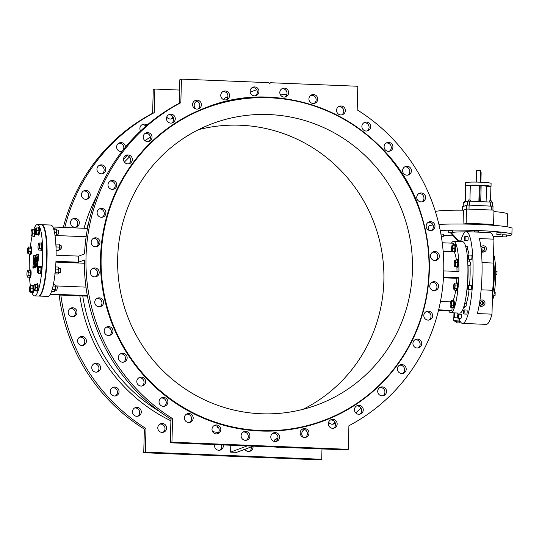 <?xml version="1.0" encoding="UTF-8"?>
<svg xmlns="http://www.w3.org/2000/svg" width="539" height="539" viewBox="0 0 539 539"><rect width="100%" height="100%" fill="white"/><g stroke="black" fill="none" stroke-linecap="round" stroke-linejoin="round"><path stroke-width="0.81" d="M30.474 247.084A3.773 0.694 92.3 0 1 30.77 246.768L31.174 246.781A3.773 0.694 92.3 0 1 31.713 250.581A3.773 0.694 92.3 0 1 30.864 254.327L30.467 254.307A3.773 0.694 92.3 0 1 30.197 253.984M32.475 285.616A3.773 0.694 92.3 0 1 32.805 285.212L33.209 285.232A3.773 0.694 92.3 0 1 33.748 289.032A3.773 0.694 92.3 0 1 32.906 292.771L32.502 292.758A3.773 0.694 92.3 0 1 32.192 292.293M36.74 284.215A3.773 0.694 92.3 0 1 37.151 283.588L37.555 283.608A3.773 0.694 92.3 0 1 38.101 287.26A3.773 0.694 92.3 0 1 37.306 291.141A3.773 0.694 92.3 0 1 37.252 291.148L36.847 291.134A3.773 0.694 92.3 0 1 36.49 290.494M34.617 229.243A3.773 0.694 92.3 0 1 34.671 229.23A3.773 0.694 92.3 0 1 35.217 233.03A3.773 0.694 92.3 0 1 34.368 236.776L33.97 236.762A3.773 0.694 92.3 0 1 33.613 236.122M31.835 292.313A35.709 6.583 -87.7 0 0 34.516 295.871A35.709 6.583 -87.7 0 0 35.028 295.783A35.709 6.583 -87.7 0 0 42.588 259.077A35.709 6.583 -87.7 0 0 37.407 224.514A35.709 6.583 -87.7 0 0 33.694 229.816M31.767 229.836L31.767 229.836A3.059 0.566 92.3 0 1 32.172 231.521L32.36 229.951L31.767 229.836A3.059 0.566 92.3 0 0 31.552 229.985A3.059 0.566 92.3 0 0 31.215 231.197A3.059 0.566 92.3 0 0 31.06 234.249A3.059 0.566 -87.7 0 0 31.316 235.772A3.059 0.566 -87.7 0 0 31.464 235.941L32.05 236.062A35.709 6.583 -87.7 0 0 30.352 247.064M29.719 253.963A35.709 6.583 -87.7 0 0 29.247 270.167M29.51 277.248A35.709 6.583 -87.7 0 0 30.359 285.731M33.735 258.397L34.55 257.891L35.055 267.189L35.48 267.108L36.49 257.238L37.952 256.618L38.04 254.192L36.261 254.731L35.379 263.153L34.934 255.23L33.303 255.836L33.216 258.262L34.57 258.087M35.702 260.108L35.453 255.318L34.927 255.23L35.433 255.25M36.921 257.932L37.016 257.177L38.451 256.638L38.518 254.091L38.02 254.071L38.518 254.091M35.574 267.277L36.005 267.027L35.507 267.021M37.467 266.569L36.969 266.549L37.932 266.394L37.663 262.756A5.1 0.943 -87.7 0 0 38.202 260.243L38.431 257.575L37.447 257.864A2.803 0.519 92.3 0 1 36.827 260.97L37.09 258.04L36.585 258.134L35.722 267.021L36.207 266.758L36.605 263.032L36.948 266.502L37.434 266.374L37.157 262.736A5.1 0.943 -87.7 0 0 37.703 260.222L37.932 257.554L38.431 257.575M36.221 267.041L35.722 267.021L36.686 266.866L36.847 265.424M34.867 267.546L34.368 267.526L34.86 267.169L34.408 258.875L33.209 259.32L33.445 261.92L32.852 268.092L33.317 267.917L33.533 266.071L34.247 265.808L34.368 267.526L35.358 267.27M33.351 268.112L32.852 268.092L33.822 267.937L34.274 266.003M29.908 270.194A3.773 0.694 92.3 0 1 30.164 269.958L30.561 269.978A3.773 0.694 92.3 0 1 31.107 273.778A3.773 0.694 92.3 0 1 30.258 277.524L29.861 277.504A3.773 0.694 92.3 0 1 29.625 277.248M41.004 243.082A3.773 0.694 92.3 0 1 41.26 242.846L41.665 242.86A3.773 0.694 92.3 0 1 42.217 246.37A3.773 0.694 92.3 0 1 41.362 250.406L40.957 250.386A3.773 0.694 92.3 0 1 40.721 250.13M40.358 266.36A3.773 0.694 92.3 0 1 40.654 266.037L41.058 266.057A3.773 0.694 92.3 0 1 41.597 268.274A3.773 0.694 92.3 0 1 41.335 272.303A3.773 0.694 92.3 0 1 40.748 273.603L40.351 273.583A3.773 0.694 92.3 0 1 40.081 273.26M38.282 227.997A3.773 0.694 92.3 0 1 38.619 227.593L39.017 227.606A3.773 0.694 92.3 0 1 39.435 228.536A3.773 0.694 92.3 0 1 39.468 232.713A3.773 0.694 92.3 0 1 38.714 235.152L38.316 235.139A3.773 0.694 92.3 0 1 37.999 234.667M38.727 296.026A35.709 6.583 -87.7 0 0 38.923 296.052A35.709 6.583 -87.7 0 0 47.041 257.878A35.709 6.583 -87.7 0 0 41.813 224.689A35.709 6.583 -87.7 0 0 41.611 224.696M41.954 291.538A34.691 6.394 -87.7 0 0 46.01 271.366A34.691 6.394 -87.7 0 0 46.846 257.945A34.691 6.394 -87.7 0 0 44.467 229.432M38.923 296.052L47.944 296.416A35.709 6.583 -87.7 0 0 55.955 261.3L78.512 262.217L78.694 256.113L56.11 255.203A35.709 6.583 -87.7 0 0 50.834 225.053L41.813 224.689M448.717 310.774A35.709 6.583 -87.7 0 0 450.739 312.728L459.76 313.092A35.709 6.583 -87.7 0 0 467.872 274.917A35.709 6.583 -87.7 0 0 462.644 241.728L453.629 241.364A35.709 6.583 -87.7 0 0 451.453 243.143M457.18 267.243L457.584 267.256A3.773 0.694 -87.7 0 0 458.426 263.517A3.773 0.694 -87.7 0 0 457.887 259.717L457.483 259.697A3.773 0.694 92.3 0 1 457.901 260.62A3.773 0.694 92.3 0 1 457.934 264.804A3.773 0.694 92.3 0 1 457.18 267.243A3.773 0.694 92.3 0 1 456.87 266.778M454.539 251.989L454.936 252.003A3.773 0.694 -87.7 0 0 455.785 248.263A3.773 0.694 -87.7 0 0 455.246 244.463L454.842 244.443A3.773 0.694 92.3 0 1 455.388 248.243A3.773 0.694 92.3 0 1 454.539 251.989A3.773 0.694 92.3 0 1 454.182 251.349M453.515 251.322L453.508 251.619A25.508 4.703 92.3 0 1 456.358 260.067M456.897 266.866A25.508 4.703 92.3 0 1 456.991 271.434M443.738 270.895L458.911 271.508A35.709 6.583 -87.7 0 0 453.629 241.364M442.236 242.772L453.73 243.237L453.683 245.023M456.573 290.44L456.971 290.454A3.773 0.694 -87.7 0 0 457.82 286.708A3.773 0.694 -87.7 0 0 457.281 282.908L456.877 282.894A3.773 0.694 92.3 0 1 457.429 286.404A3.773 0.694 92.3 0 1 456.573 290.44A3.773 0.694 92.3 0 1 456.338 290.184M450.739 312.728A35.709 6.583 -87.7 0 0 458.75 277.612L456.836 278.326A25.508 4.703 92.3 0 1 456.513 283.123M455.704 290.157A25.508 4.703 92.3 0 1 452.989 300.742M452.046 307.628L451.972 310.356L450.638 310.855L438.51 310.363M453.07 307.985L453.474 308.005A3.773 0.694 -87.7 0 0 454.316 304.259A3.773 0.694 -87.7 0 0 453.777 300.459L453.373 300.445A3.773 0.694 92.3 0 1 453.919 302.662A3.773 0.694 92.3 0 1 453.649 306.691A3.773 0.694 92.3 0 1 453.07 307.985A3.773 0.694 92.3 0 1 452.807 307.661M255.264 95.827A4.487 4.4 69.5 0 0 252.185 87.581M225.888 99.877A4.487 4.4 69.5 0 0 222.802 91.63M197.719 109.053A4.487 4.4 69.5 0 0 194.633 100.806M171.611 123.081A4.487 4.4 69.5 0 0 168.525 114.834M148.353 141.528A4.487 4.4 69.5 0 0 145.274 133.281M128.666 163.843A4.487 4.4 69.5 0 0 125.587 155.596M113.136 189.337A4.487 4.4 69.5 0 0 110.057 181.091M102.242 217.244A4.487 4.4 69.5 0 0 99.156 209.004M96.306 246.714A4.487 4.4 69.5 0 0 93.227 238.474M435.687 260.458A4.487 4.4 69.5 0 0 432.601 252.212M431.308 230.571A4.487 4.4 69.5 0 0 428.222 222.324M421.889 201.842A4.487 4.4 69.5 0 0 418.81 193.595M407.727 175.141A4.487 4.4 69.5 0 0 404.648 166.895M389.246 151.284A4.487 4.4 69.5 0 0 386.167 143.037M367.012 130.99A4.487 4.4 69.5 0 0 363.926 122.744M341.692 114.881A4.487 4.4 69.5 0 0 338.607 106.634M314.062 103.448A4.487 4.4 69.5 0 0 310.976 95.201M284.956 97.027A4.487 4.4 69.5 0 0 281.877 88.78M78.694 256.113L84.529 253.936A182.121 178.463 -110.5 0 1 179.211 103.326L179.831 79.732L181.448 79.125L268.624 82.656L269.594 83.713L270.625 82.736L357.795 86.267L357.182 109.862A182.121 178.463 -110.5 0 1 443.725 271.474A182.121 178.463 -110.5 0 1 348.908 425.736L348.288 449.331L346.671 449.937L170.324 442.795L171.941 442.189L348.288 449.331M68.177 312.068A4.487 4.4 -110.5 0 1 71.013 308.045A4.487 4.4 -110.5 0 1 76.996 312.425A4.487 4.4 -110.5 0 1 74.16 316.454A4.487 4.4 -110.5 0 1 68.177 312.068M77.589 340.803A4.487 4.4 -110.5 0 1 80.426 336.774A4.487 4.4 -110.5 0 1 86.408 341.16A4.487 4.4 -110.5 0 1 83.572 345.182A4.487 4.4 -110.5 0 1 77.589 340.803M91.751 367.504A4.487 4.4 -110.5 0 1 94.588 363.475A4.487 4.4 -110.5 0 1 100.571 367.861A4.487 4.4 -110.5 0 1 97.734 371.883A4.487 4.4 -110.5 0 1 91.751 367.504M110.232 391.361A4.487 4.4 -110.5 0 1 113.069 387.332A4.487 4.4 -110.5 0 1 119.052 391.718A4.487 4.4 -110.5 0 1 116.215 395.741A4.487 4.4 -110.5 0 1 110.232 391.361M132.473 411.655A4.487 4.4 -110.5 0 1 135.309 407.625A4.487 4.4 -110.5 0 1 141.292 412.012A4.487 4.4 -110.5 0 1 138.449 416.034A4.487 4.4 -110.5 0 1 132.473 411.655M157.792 427.764A4.487 4.4 -110.5 0 1 160.629 423.735A4.487 4.4 -110.5 0 1 166.605 428.121A4.487 4.4 -110.5 0 1 163.768 432.143A4.487 4.4 -110.5 0 1 157.792 427.764M191.224 443.644A4.487 4.4 -110.5 0 1 188.219 443.523M223.254 444.938A4.487 4.4 -110.5 0 1 220.505 449.998A4.487 4.4 -110.5 0 1 214.67 444.594M252.966 446.258A4.487 4.4 -110.5 0 1 244.868 449.283M273.873 441.313A4.487 4.4 -110.5 0 1 277.935 438.47M279.397 447.215A4.487 4.4 -110.5 0 1 276.392 447.094M303.585 437.358A4.487 4.4 -110.5 0 1 304.703 429.529M335.305 423.041A4.487 4.4 -110.5 0 1 328.628 422.199M379.321 387.858A182.121 178.463 -110.5 0 1 378.149 389.353M360.962 408.057A182.121 178.463 -110.5 0 1 355.666 412.854M253.236 446.157L236.634 452.362L230.618 452.12L247.226 445.908M230.8 445.248L230.618 452.12M59.149 295.001A182.121 178.463 -110.5 0 0 144.358 429.138L145.981 428.532A182.121 178.463 -110.5 0 1 60.853 295.069M145.981 428.532L145.362 452.127L321.709 459.268L320.092 459.875L143.745 452.733L145.362 452.127M321.978 448.94L321.709 459.268M443.139 251.201L453.508 251.619M443.496 276.992L458.75 277.612M443.449 277.787L456.836 278.326M440.457 301.496L450.415 301.901M438.645 309.817L451.972 310.356M218.308 427.393L217.608 427.286L217.648 426.686L217.069 427.454L218.511 427.696M97.256 274.775L97.418 271.885M98.031 244.659L97.768 240.697M95.518 276.851A4.487 4.4 69.5 0 0 92.438 268.604M99.897 306.738A4.487 4.4 69.5 0 0 96.818 298.491M109.309 335.474A4.487 4.4 69.5 0 0 106.23 327.227M123.471 362.168A4.487 4.4 69.5 0 0 120.392 353.921M141.952 386.032A4.487 4.4 69.5 0 0 138.873 377.785M164.193 406.318A4.487 4.4 69.5 0 0 161.107 398.072M189.512 422.428A4.487 4.4 69.5 0 0 186.427 414.181M217.143 433.868A4.487 4.4 69.5 0 0 214.057 425.621M246.242 440.282A4.487 4.4 69.5 0 0 243.163 432.035M275.934 441.488A4.487 4.4 69.5 0 0 272.855 433.241M305.317 437.439A4.487 4.4 69.5 0 0 302.231 429.192M333.486 428.262A4.487 4.4 69.5 0 0 330.4 420.016M359.594 414.235A4.487 4.4 69.5 0 0 356.515 405.988M382.845 395.781A4.487 4.4 69.5 0 0 379.766 387.534M402.539 373.473A4.487 4.4 69.5 0 0 399.453 365.226M418.069 347.972A4.487 4.4 69.5 0 0 414.983 339.725M428.963 320.065A4.487 4.4 69.5 0 0 425.877 311.818M434.892 290.595A4.487 4.4 69.5 0 0 431.813 282.348M78.512 262.217L84.347 260.034A182.121 178.463 -110.5 0 0 170.937 419.201L170.324 442.795M223.826 99.702A4.487 4.4 -110.5 0 1 227.889 96.858M195.987 108.972A4.487 4.4 -110.5 0 1 197.106 101.143M173.43 117.859A4.487 4.4 -110.5 0 1 166.753 117.017M140.578 130.943A4.487 4.4 -110.5 0 1 147.053 125.129M122.003 151.419A4.487 4.4 -110.5 0 1 116.633 146.857A4.487 4.4 -110.5 0 1 119.476 142.835A4.487 4.4 -110.5 0 1 125.452 147.1M96.946 169.172A4.487 4.4 -110.5 0 1 99.782 165.143A4.487 4.4 -110.5 0 1 105.765 169.529A4.487 4.4 -110.5 0 1 102.929 173.558A4.487 4.4 -110.5 0 1 96.946 169.172M81.416 194.667A4.487 4.4 -110.5 0 1 84.252 190.644A4.487 4.4 -110.5 0 1 90.235 195.024A4.487 4.4 -110.5 0 1 87.399 199.053A4.487 4.4 -110.5 0 1 81.416 194.667M70.521 222.58A4.487 4.4 -110.5 0 1 73.358 218.551A4.487 4.4 -110.5 0 1 79.341 222.937A4.487 4.4 -110.5 0 1 76.498 226.959A4.487 4.4 -110.5 0 1 70.521 222.58M280.105 94.136L286.869 94.406M310.72 95.376L313.321 95.477M64.781 227.485A182.121 178.463 -110.5 0 1 154.248 112.658L154.868 89.063L179.561 90.06M222.546 91.805L225.154 91.906M87.439 296.147L50.114 294.638M87.331 295.594L50.417 294.099M85.997 287.139L55.315 285.899M84.333 263.248L55.915 262.095M86.132 236.742L55.032 235.489M87.507 228.408L52.856 227M63.332 227.424A182.121 178.463 -110.5 0 1 152.631 113.264L153.251 89.669L154.868 89.063M152.631 113.264L154.248 112.658M170.937 419.201L172.561 418.601A182.121 178.463 -110.5 0 1 86.018 256.988A182.121 178.463 -110.5 0 1 180.834 102.72L181.448 79.125M179.211 103.326L180.834 102.72M227.667 97.687A4.487 4.4 69.5 0 0 225.605 97.512M197.954 101.642A4.487 4.4 69.5 0 0 196.223 101.561M171.139 118.984A4.487 4.4 69.5 0 0 172.911 116.801M145.874 126.146A4.487 4.4 69.5 0 0 141.946 124.765M123.391 149.647A4.487 4.4 69.5 0 0 118.695 143.219M121.774 151.466A4.487 4.4 69.5 0 0 122.218 151.142M102.087 173.774A4.487 4.4 69.5 0 0 99.001 165.527M86.557 199.275A4.487 4.4 69.5 0 0 83.478 191.028M75.662 227.182A4.487 4.4 69.5 0 0 72.576 218.935M73.317 316.676A4.487 4.4 69.5 0 0 70.232 308.429M82.73 345.405A4.487 4.4 69.5 0 0 79.651 337.158M96.892 372.105A4.487 4.4 69.5 0 0 93.813 363.859M115.373 395.963A4.487 4.4 69.5 0 0 112.294 387.716M137.613 416.256A4.487 4.4 69.5 0 0 134.528 408.01M162.933 432.366A4.487 4.4 69.5 0 0 159.847 424.119M219.663 450.22A4.487 4.4 69.5 0 0 221.441 444.864M249.355 451.419A4.487 4.4 69.5 0 0 251.342 446.865M277.713 439.298A4.487 4.4 69.5 0 0 275.651 439.123M305.552 430.028A4.487 4.4 69.5 0 0 303.821 429.947M333.014 424.166A4.487 4.4 69.5 0 0 334.786 421.983M144.358 429.138L143.745 452.733M198.507 129.67A150.085 147.073 -110.5 0 1 374.241 223.348A150.085 147.073 -110.5 0 1 303.033 409.33M117.67 258.188A150.085 147.073 69.5 0 0 317.606 404.742A150.085 147.073 69.5 0 0 402.822 212.669A150.085 147.073 69.5 0 0 212.514 123.572A150.085 147.073 69.5 0 0 117.67 258.188M323.508 420.946A167.326 163.971 -110.5 0 1 323.454 420.966A167.326 163.971 -110.5 0 1 100.544 257.575A167.326 163.971 -110.5 0 1 206.289 107.49A167.326 163.971 -110.5 0 1 206.343 107.47M258.895 90.801A4.487 4.4 69.5 0 0 252.959 87.197A4.487 4.4 69.5 0 0 250.413 92.937A4.487 4.4 69.5 0 0 258.895 90.801M229.338 94.082A4.487 4.4 69.5 0 0 223.584 91.246A4.487 4.4 69.5 0 0 221.037 96.986A4.487 4.4 69.5 0 0 229.567 95.625A4.487 4.4 69.5 0 0 229.338 94.082M200.865 102.545A4.487 4.4 69.5 0 0 195.414 100.422A4.487 4.4 69.5 0 0 192.868 106.163A4.487 4.4 69.5 0 0 201.397 104.802A4.487 4.4 69.5 0 0 200.865 102.545M174.333 115.912A4.487 4.4 69.5 0 0 166.76 120.19A4.487 4.4 69.5 0 0 175.283 118.829A4.487 4.4 69.5 0 0 174.333 115.912M150.549 133.787A4.487 4.4 69.5 0 0 143.502 138.644A4.487 4.4 69.5 0 0 152.032 137.283A4.487 4.4 69.5 0 0 150.549 133.787M130.243 155.63A4.487 4.4 69.5 0 0 123.815 160.959A4.487 4.4 69.5 0 0 132.345 159.591A4.487 4.4 69.5 0 0 130.243 155.63M114.025 180.767A4.487 4.4 69.5 0 0 108.285 186.454A4.487 4.4 69.5 0 0 116.815 185.093A4.487 4.4 69.5 0 0 114.025 180.767M102.39 208.445A4.487 4.4 69.5 0 0 97.391 214.36A4.487 4.4 69.5 0 0 105.92 212.999A4.487 4.4 69.5 0 0 102.39 208.445M95.693 237.814A4.487 4.4 69.5 0 0 91.455 243.83A4.487 4.4 69.5 0 0 99.984 242.469A4.487 4.4 69.5 0 0 95.693 237.814M94.136 267.991A4.487 4.4 69.5 0 0 90.667 273.967A4.487 4.4 69.5 0 0 99.196 272.606A4.487 4.4 69.5 0 0 94.136 267.991M97.768 298.047A4.487 4.4 69.5 0 0 95.046 303.855A4.487 4.4 69.5 0 0 103.576 302.494A4.487 4.4 69.5 0 0 97.768 298.047M106.479 327.079A4.487 4.4 69.5 0 0 104.573 332.859A4.487 4.4 69.5 0 0 112.988 331.222A4.487 4.4 69.5 0 0 106.479 327.079M119.995 354.204A4.487 4.4 69.5 0 0 124.314 361.952A4.487 4.4 69.5 0 0 127.15 357.923A4.487 4.4 69.5 0 0 119.995 354.204M137.923 378.587A4.487 4.4 69.5 0 0 142.795 385.809A4.487 4.4 69.5 0 0 145.631 381.78A4.487 4.4 69.5 0 0 137.923 378.587M159.699 399.5A4.487 4.4 69.5 0 0 165.035 406.103A4.487 4.4 69.5 0 0 167.872 402.074A4.487 4.4 69.5 0 0 159.699 399.5M184.675 416.303A4.487 4.4 69.5 0 0 190.348 422.212A4.487 4.4 69.5 0 0 193.191 418.183A4.487 4.4 69.5 0 0 184.675 416.303M212.09 428.492A4.487 4.4 69.5 0 0 217.985 433.646A4.487 4.4 69.5 0 0 220.822 429.623A4.487 4.4 69.5 0 0 212.09 428.492M241.108 435.68A4.487 4.4 69.5 0 0 247.084 440.067A4.487 4.4 69.5 0 0 249.921 436.038A4.487 4.4 69.5 0 0 243.945 431.651A4.487 4.4 69.5 0 0 241.108 435.68M270.841 437.661A4.487 4.4 69.5 0 0 279.613 437.237A4.487 4.4 69.5 0 0 273.637 432.857A4.487 4.4 69.5 0 0 270.841 437.661M300.398 434.373A4.487 4.4 69.5 0 0 308.995 433.188A4.487 4.4 69.5 0 0 303.012 428.808A4.487 4.4 69.5 0 0 300.398 434.373M328.878 425.918A4.487 4.4 69.5 0 0 337.165 424.011A4.487 4.4 69.5 0 0 331.182 419.632A4.487 4.4 69.5 0 0 328.878 425.918M355.41 412.544A4.487 4.4 69.5 0 0 363.273 409.984A4.487 4.4 69.5 0 0 357.29 405.604A4.487 4.4 69.5 0 0 355.41 412.544M379.193 394.669A4.487 4.4 69.5 0 0 386.524 391.536A4.487 4.4 69.5 0 0 380.541 387.15A4.487 4.4 69.5 0 0 379.193 394.669M399.5 372.833A4.487 4.4 69.5 0 0 406.211 369.222A4.487 4.4 69.5 0 0 400.234 364.842A4.487 4.4 69.5 0 0 399.5 372.833M415.717 347.689A4.487 4.4 69.5 0 0 421.741 343.727A4.487 4.4 69.5 0 0 415.764 339.341A4.487 4.4 69.5 0 0 415.717 347.689M427.353 320.018A4.487 4.4 69.5 0 0 432.642 315.82A4.487 4.4 69.5 0 0 426.659 311.434A4.487 4.4 69.5 0 0 427.353 320.018M434.05 290.642A4.487 4.4 69.5 0 0 438.571 286.35A4.487 4.4 69.5 0 0 432.595 281.964A4.487 4.4 69.5 0 0 434.05 290.642M435.606 260.472A4.487 4.4 69.5 0 0 439.359 256.214A4.487 4.4 69.5 0 0 433.383 251.828A4.487 4.4 69.5 0 0 435.606 260.472M431.975 230.409A4.487 4.4 69.5 0 0 434.98 226.326A4.487 4.4 69.5 0 0 429.004 221.94A4.487 4.4 69.5 0 0 426.423 227.599A4.487 4.4 69.5 0 0 431.975 230.409M423.263 201.377A4.487 4.4 69.5 0 0 425.567 197.597A4.487 4.4 69.5 0 0 419.591 193.211A4.487 4.4 69.5 0 0 417.038 198.958A4.487 4.4 69.5 0 0 423.263 201.377M409.741 174.259A4.487 4.4 69.5 0 0 405.429 166.511A4.487 4.4 69.5 0 0 402.876 172.258A4.487 4.4 69.5 0 0 409.741 174.259M391.819 149.869A4.487 4.4 69.5 0 0 386.948 142.653A4.487 4.4 69.5 0 0 384.395 148.4A4.487 4.4 69.5 0 0 391.819 149.869M370.037 128.956A4.487 4.4 69.5 0 0 364.708 122.36A4.487 4.4 69.5 0 0 362.161 128.107A4.487 4.4 69.5 0 0 370.037 128.956M345.061 112.152A4.487 4.4 69.5 0 0 339.388 106.25A4.487 4.4 69.5 0 0 336.841 111.997A4.487 4.4 69.5 0 0 345.061 112.152M317.653 99.971A4.487 4.4 69.5 0 0 311.758 94.81A4.487 4.4 69.5 0 0 309.211 100.557A4.487 4.4 69.5 0 0 317.653 99.971M288.634 92.782A4.487 4.4 69.5 0 0 282.652 88.396A4.487 4.4 69.5 0 0 280.105 94.143A4.487 4.4 69.5 0 0 288.634 92.782M172.561 418.601L171.941 442.189M270.625 82.736L269.19 83.275M250.197 92.135L256.679 89.717M217.608 427.286L217.237 427.501M454.667 283.049L456.742 283.137L457.213 285.084L457.032 288.608L456.385 290.184L454.31 290.097L453.811 289.113L454.31 290.097L454.364 289.302A3.059 0.566 92.3 0 1 453.919 289.45A3.059 0.566 92.3 0 1 453.811 289.113A3.059 0.566 92.3 0 1 453.663 286.377A3.059 0.566 -87.7 0 1 454.074 283.824A3.059 0.566 92.3 0 1 454.155 283.662A3.059 0.566 92.3 0 1 454.633 284.013A3.059 0.566 92.3 0 1 454.775 286.755A3.059 0.566 92.3 0 1 454.364 289.302L454.956 288.527L455.132 285.003L454.667 283.049L454.074 283.824M457.213 285.084L455.132 285.003M457.032 288.608L454.956 288.527M456.856 283.608A3.059 0.566 92.3 0 1 457.301 285.993A3.059 0.566 92.3 0 1 456.87 289.403A3.059 0.566 92.3 0 1 456.6 289.726A3.059 0.566 92.3 0 1 456.58 289.719L456.6 289.726M450.409 306.462L450.981 307.587L451.561 305.249L451.567 301.786L451.008 301.213A3.059 0.566 92.3 0 1 451.298 303.504A3.059 0.566 92.3 0 1 451.002 306.408A3.059 0.566 92.3 0 1 450.422 307.014A3.059 0.566 92.3 0 1 450.415 307.001A3.059 0.566 92.3 0 1 450.139 304.724A3.059 0.566 92.3 0 1 450.436 301.82A3.059 0.566 -87.7 0 1 450.651 301.213L450.698 301.146M450.981 307.587L453.056 307.668L453.636 305.33L453.643 301.874L453.07 300.749L450.995 300.661L451.008 301.213A3.059 0.566 -87.7 0 0 450.651 301.213M453.636 305.33L451.561 305.249M453.643 301.874L451.567 301.786M453.286 301.173A3.059 0.566 92.3 0 1 453.346 301.16A3.059 0.566 92.3 0 1 453.791 304.077A3.059 0.566 92.3 0 1 453.158 307.257M452.747 246.754A3.059 0.566 92.3 0 1 452.592 249.806A3.059 0.566 92.3 0 1 452.032 251.167L452.619 251.289L453.097 248.344L452.928 245.184L452.336 245.063A3.059 0.566 92.3 0 1 452.747 246.754M452.032 251.167L452.032 251.167A3.059 0.566 -87.7 0 1 451.884 250.999A3.059 0.566 -87.7 0 1 451.628 249.476A3.059 0.566 92.3 0 1 451.783 246.424A3.059 0.566 92.3 0 1 452.12 245.218A3.059 0.566 92.3 0 1 452.336 245.063L452.336 245.063M452.288 244.962L455.004 245.265L452.928 245.184M455.004 245.265L454.694 251.369L452.619 251.289M455.172 248.432L453.097 248.344M455.01 245.38A3.059 0.566 92.3 0 1 455.246 246.855A3.059 0.566 92.3 0 1 454.734 251.154M454.431 245.07A3.773 0.694 92.3 0 1 454.788 244.457A3.773 0.694 92.3 0 1 454.842 244.443M454.586 266.354L454.761 266.731L455.421 266.023L455.327 264.339A3.059 0.566 92.3 0 1 454.822 266.367A3.059 0.566 92.3 0 1 454.525 266.253A3.059 0.566 92.3 0 1 454.323 265.397A3.059 0.566 -87.7 0 1 454.33 262.399A3.059 0.566 92.3 0 1 454.761 260.472A3.059 0.566 92.3 0 1 454.835 260.371A3.059 0.566 92.3 0 1 455.327 261.341A3.059 0.566 92.3 0 1 455.327 264.339L455.765 262.682L455.435 260.034L454.835 260.371M455.435 260.034L457.51 260.115L457.84 262.762L455.765 262.682M457.84 262.762L457.503 266.111L456.836 266.812L454.761 266.731M457.503 266.111L455.421 266.023M457.557 260.465A3.059 0.566 92.3 0 1 457.833 264.44A3.059 0.566 92.3 0 1 457.207 266.529A3.059 0.566 92.3 0 1 457.133 266.495M457.153 260.101A3.773 0.694 92.3 0 1 457.483 259.697M462.347 241.715A2.041 0.377 -87.7 0 0 462.085 240.98L459.08 240.859A2.041 0.377 -87.7 0 0 458.763 241.573M464.692 240.67L467.697 240.792A2.041 0.377 -87.7 0 0 467.724 240.785A2.041 0.377 -87.7 0 0 468.155 238.689A2.041 0.377 -87.7 0 0 467.859 236.715L464.854 236.594A2.041 0.377 -87.7 0 0 464.396 238.615A2.041 0.377 -87.7 0 0 464.692 240.67A2.041 0.377 -87.7 0 0 464.719 240.663A2.041 0.377 -87.7 0 0 465.15 238.568A2.041 0.377 -87.7 0 0 464.854 236.594M468.485 259.124L471.497 259.246A2.041 0.377 -87.7 0 0 471.955 257.224A2.041 0.377 -87.7 0 0 471.659 255.169L468.654 255.048A2.041 0.377 -87.7 0 0 468.25 256.362A2.041 0.377 -87.7 0 0 468.263 258.626A2.041 0.377 -87.7 0 0 468.485 259.124A2.041 0.377 -87.7 0 0 468.943 257.103A2.041 0.377 -87.7 0 0 468.654 255.048M468.088 289.49L471.093 289.611A2.041 0.377 -87.7 0 0 471.551 287.583A2.041 0.377 -87.7 0 0 471.261 285.535L468.256 285.414A2.041 0.377 -87.7 0 0 467.791 287.59A2.041 0.377 -87.7 0 0 468.088 289.49A2.041 0.377 -87.7 0 0 468.546 287.462A2.041 0.377 -87.7 0 0 468.256 285.414M463.722 313.974L466.727 314.096A2.041 0.377 -87.7 0 0 467.185 312.074A2.041 0.377 -87.7 0 0 466.895 310.019L463.89 309.898A2.041 0.377 -87.7 0 0 463.574 310.599A2.041 0.377 -87.7 0 0 463.432 312.775A2.041 0.377 -87.7 0 0 463.722 313.974A2.041 0.377 -87.7 0 0 464.18 311.953A2.041 0.377 -87.7 0 0 463.89 309.898M457.948 318.246A2.041 0.377 -87.7 0 0 458.406 316.218A2.041 0.377 -87.7 0 0 458.116 314.163A2.041 0.377 -87.7 0 0 458.089 314.17A2.041 0.377 -87.7 0 0 457.651 316.265A2.041 0.377 -87.7 0 0 457.948 318.246L460.96 318.367A2.041 0.377 -87.7 0 0 461.418 316.339A2.041 0.377 -87.7 0 0 461.121 314.284A2.041 0.377 -87.7 0 0 461.094 314.291M457.651 313.004A45.916 8.462 -87.7 0 0 457.928 314.405M458.925 318.286A45.916 8.462 -87.7 0 0 462.55 323.413A45.916 8.462 -87.7 0 0 472.865 277.881A45.916 8.462 -87.7 0 0 466.269 231.662A45.916 8.462 -87.7 0 0 460.737 240.926M465.736 246.619L467.394 246.687A2.041 0.377 92.3 0 1 467.636 249.442A30.406 5.606 -87.7 0 1 469.058 255.062M469.833 261.934A30.406 5.606 -87.7 0 0 469.597 259.171M467.737 261.846L470.042 261.941A2.041 0.377 92.3 0 1 470.345 263.558A2.041 0.377 92.3 0 1 470.042 265.835A30.406 5.606 -87.7 0 1 469.536 285.225A2.041 0.377 92.3 0 1 469.624 285.468M463.823 306.684L465.763 306.765A2.041 0.377 92.3 0 0 466.215 303.753A30.406 5.606 -87.7 0 0 469.092 289.531M463.432 307.897A30.406 5.606 -87.7 0 0 464.82 306.725M466.376 249.389L467.636 249.442M467.34 285.05L467.428 285.057A2.041 0.377 92.3 0 1 467.529 285.144A30.406 5.606 -87.7 0 0 468.041 265.754A2.041 0.377 92.3 0 1 467.886 265.936M465.972 296.787A30.406 5.606 -87.7 0 0 466.619 292.994L466.518 292.987M466.215 303.753L464.631 303.693M469.536 285.225L467.529 285.144M468.041 265.754L470.042 265.835M480.68 172.089L481.145 172.675L480.963 179.588L480.465 180.228M480.963 179.588L480.242 179.655L480.424 172.736L481.145 172.675M463.062 224.042L463.425 210.183A36.733 2.789 -178.5 0 0 435.364 211.456M507.192 226.818L507.529 214.071A36.733 2.789 -178.5 0 0 493.933 211.544M463.425 210.183L466.511 209.024L493.967 210.136L493.596 224.379L491.487 225.167A41.624 3.16 -178.5 0 0 464.032 224.056L466.141 223.267L466.511 209.024M466.141 223.267L493.596 224.379M463.318 202.718L467.32 201.168L469.705 201.108L492.37 202.179M465.413 201.882L465.635 185.679A12.754 0.97 -178.5 0 0 465.521 185.814A12.754 0.97 -178.5 0 0 465.629 185.948M486.495 186.447L490.881 186.622A12.754 0.97 -178.5 0 0 491.022 186.487A12.754 0.97 -178.5 0 0 481.152 185.281L480.727 201.552L479.73 201.512L480.155 185.241A12.754 0.97 -178.5 0 0 465.851 185.605L465.4 201.876M481.145 185.638A8.226 0.627 1.5 0 1 486.495 186.366L486.09 201.768M478.888 201.478L479.306 185.557A8.226 0.627 1.5 0 0 470.298 185.787L465.851 185.605M479.306 185.557L481.152 185.281M491.022 186.487L491.096 183.435A12.754 0.97 -178.5 0 0 480.734 182.209A12.754 0.97 -178.5 0 0 465.602 182.768L465.521 185.814M470.298 185.787L469.927 199.976M470.345 201.135L470.379 200.057L469.543 199.956L468.337 200.003L468.31 201.087M491.386 201.99L491.42 200.906L490.591 200.811L489.378 200.852L489.351 201.903M465.224 201.445L464.335 201.498L464.315 202.293M490.53 200.804L490.901 186.622M462.496 206.808L466.727 205.17L469.112 205.11L492.976 206.228M464.032 224.056A41.624 3.16 -178.5 0 0 438.908 224.46M432.985 224.992A41.624 3.16 -178.5 0 0 428.822 226.259L428.721 230.187M506.357 235.961A41.624 3.16 -178.5 0 0 511.888 234.539L512.05 228.435A41.624 3.16 -178.5 0 0 491.487 225.167M443.624 235.179A41.624 3.16 -178.5 0 0 453.353 235.9M493.178 236.682A41.624 3.16 -178.5 0 0 502.267 236.304M511.888 234.539A41.624 3.16 -178.5 0 0 491.325 231.265A41.624 3.16 -178.5 0 0 440.215 230.476M465.359 231.885A19.478 1.482 -178.5 0 0 452.767 232.343M506.33 236.911L506.384 234.883L502.308 234.775L502.254 236.81L506.33 236.911L502.254 236.81M500.933 234.795L500.987 232.76L496.904 232.659L496.857 234.694L500.933 234.795L496.857 234.694M478.76 231.11L474.718 230.975L474.691 232.006M452.753 232.848L452.457 230.719L448.731 230.705L448.677 232.74L452.753 232.848L448.677 232.74M441.286 236.365L443.59 236.271L443.644 234.236L440.882 234.02M493.326 263.045A29.658 5.464 92.3 0 1 492.612 290.278L491.986 314.156L477.359 313.563A45.916 8.462 92.3 0 0 479.326 238.575L493.953 239.161L493.326 263.045L482.007 262.587M492.612 290.278L481.138 289.814M479.312 304.353A3.059 2.998 69.5 0 0 484.965 302.554A3.059 2.998 69.5 0 0 480.929 300.156L480.168 300.445A3.059 2.998 69.5 0 0 479.905 300.553M479.124 305.451A3.059 2.998 69.5 0 0 482.311 306.179L483.072 305.889M481.34 251.006A3.059 2.998 69.5 0 0 486.387 248.358A3.059 2.998 69.5 0 0 482.351 245.966L481.59 246.249A3.059 2.998 69.5 0 0 480.849 246.653M481.421 251.881A3.059 2.998 69.5 0 0 483.732 251.982L484.494 251.7M491.986 314.156A45.916 8.462 92.3 0 1 486.198 324.37L462.55 323.413M466.269 231.662L489.911 232.619A45.916 8.462 92.3 0 1 493.953 239.161M457.658 317.047A14.283 1.085 -178.5 0 0 454.262 317.424L454.343 312.869M453.878 317.565L454.033 317.491A14.283 1.085 -178.5 0 0 453.878 317.565A14.283 1.085 -178.5 0 0 453.784 317.687L453.703 320.739A14.283 1.085 -178.5 0 0 456.715 321.487M453.966 312.856L453.845 317.565M493.549 254.677A25.764 4.75 92.3 0 1 495.671 276.81A25.764 4.75 92.3 0 1 492.336 300.991M493.367 261.523A24.484 4.514 92.3 0 1 492.545 292.967M493.414 259.616A25.764 4.75 92.3 0 1 492.491 294.88M494.324 292.482L495.186 292.515L495.065 295.574L493.785 295.52M495.705 271.353L497.039 271.407L496.911 274.466L495.712 274.418M494.027 256.025L494.775 256.059L494.721 259.077M459.545 320.018A14.283 1.085 -178.5 0 0 453.953 320.543A14.283 1.085 -178.5 0 0 453.703 320.739M459.767 321.783A14.283 1.085 -178.5 0 0 460.474 321.837M459.74 322.928L459.78 321.298L458.541 321.156L456.722 321.224L456.681 322.848L459.74 322.928L456.681 322.848M443.59 236.271L441.239 236.055M458.581 241.566L450.631 232.949M459.343 241.593A2.041 0.377 -87.7 0 0 459.08 240.859M482.351 245.966A3.059 2.998 69.5 0 0 480.909 247.118M484.898 249.773L484.945 248.014L483.47 247.071L481.94 247.893L481.893 249.651L483.375 250.595L484.898 249.773L484.137 250.062L484.184 248.297L482.809 247.421M483.267 250.527L484.137 250.062M484.945 248.014L484.184 248.297M480.929 300.156A3.059 2.998 69.5 0 0 479.865 300.85M482.048 301.261L480.519 302.083L480.478 303.848L481.954 304.784L483.483 303.969L483.53 302.204L482.048 301.261M481.853 304.717L482.722 304.252L482.769 302.487L481.394 301.618M483.483 303.969L482.722 304.252M483.53 302.204L482.769 302.487M480.673 172.19L480.714 170.748L476.638 170.641L476.335 182.088M58.677 272.593L60.186 272.653A2.041 0.377 -87.7 0 0 60.253 272.619L60.422 268.611A2.041 0.377 -87.7 0 0 60.348 268.57L58.839 268.51M60.253 272.619A2.041 0.377 -87.7 0 0 60.637 270.76A2.041 0.377 -87.7 0 0 60.462 268.678A2.041 0.377 -87.7 0 0 60.422 268.611M58.603 267.587A3.059 0.566 92.3 0 1 58.636 267.647A3.059 0.566 92.3 0 1 58.798 268.227A3.059 0.566 92.3 0 1 58.872 271.117A3.059 0.566 92.3 0 1 58.407 273.428A3.059 0.566 92.3 0 1 58.401 273.435A3.059 0.566 92.3 0 1 58.401 273.441L57.808 273.987L54.998 273.879M58.401 273.435L58.872 271.117L58.636 267.647M58.327 267.054L55.632 266.946M58.731 269.372L55.477 268.921M55.443 269.945L55.658 269.251M58.468 272.842L55.402 272.714L55.288 272.054M54.803 273.28L55.402 272.714M55.066 273.286A3.773 0.694 -87.7 0 0 55.16 272.862A3.773 0.694 -87.7 0 0 55.436 270.127A3.773 0.694 -87.7 0 0 55.443 269.379M55.173 290.137L56.683 290.204A2.041 0.377 -87.7 0 0 56.757 290.171L57.363 287.388L56.918 286.162A2.041 0.377 -87.7 0 0 56.844 286.121L55.335 286.061M56.757 290.171A2.041 0.377 -87.7 0 0 57.134 287.253A2.041 0.377 -87.7 0 0 56.918 286.162M53.374 284.498L54.661 284.552L55.133 285.198A3.059 0.566 92.3 0 1 55.133 285.198A3.059 0.566 92.3 0 1 55.194 285.333A3.059 0.566 92.3 0 1 55.409 287.873A3.059 0.566 92.3 0 1 55.052 290.622A3.059 0.566 92.3 0 1 54.904 290.986A3.059 0.566 92.3 0 1 54.877 291.02M55.194 285.333L55.409 287.873L54.473 291.599L51.528 291.478M55.052 290.622L54.473 291.599M55.187 286.101L53.051 286.014M55.093 289.618L52.162 289.504M56.642 234.142L58.151 234.202A2.041 0.377 -87.7 0 0 58.219 234.169L58.38 230.166A2.041 0.377 -87.7 0 0 58.313 230.126L56.804 230.065M58.219 234.169A2.041 0.377 -87.7 0 0 58.61 232.181A2.041 0.377 -87.7 0 0 58.38 230.166M56.602 229.203L56.588 229.169A3.059 0.566 92.3 0 1 56.602 229.203A3.059 0.566 92.3 0 1 56.878 231.09A3.059 0.566 92.3 0 1 56.649 234.094L56.076 235.085M56.292 235.085A3.059 0.566 -87.7 0 0 56.366 234.984A3.059 0.566 -87.7 0 0 56.649 234.094L56.649 232.747L54.554 232.666M53.523 228.637L56.528 229.082L56.649 232.747M56.528 229.082L53.732 229.297M56.366 234.984L56.117 235.408L55.012 235.368M59.283 249.395L60.792 249.456A2.041 0.377 -87.7 0 0 60.867 249.422L61.028 245.42A2.041 0.377 -87.7 0 0 60.954 245.38L59.445 245.319M60.867 249.422A2.041 0.377 -87.7 0 0 61.251 247.435A2.041 0.377 -87.7 0 0 61.028 245.42M59.115 244.187L59.243 244.457A3.059 0.566 92.3 0 1 59.479 245.629A3.059 0.566 92.3 0 1 59.398 248.681A3.059 0.566 92.3 0 1 59.014 250.237A3.059 0.566 92.3 0 1 58.96 250.312M55.921 244.45L56.016 244.032L59.088 244.154L59.479 245.629L58.866 250.392L56.096 250.413M56.09 250.143L58.866 250.392M56.016 244.032L55.416 244.14M59.337 247.084L56.265 246.956L56.049 246.363M56.022 247.563L56.265 246.956M56.022 247.468A3.773 0.694 -87.7 0 0 56.043 246.929A3.773 0.694 -87.7 0 0 55.867 244.154M34.516 295.871L38.525 296.032A35.709 6.583 -87.7 0 0 39.037 295.945A35.709 6.583 -87.7 0 0 46.597 259.239A35.709 6.583 -87.7 0 0 41.415 224.675L37.407 224.514M27.361 270.895A3.059 0.566 92.3 0 1 27.442 270.733A3.059 0.566 92.3 0 1 27.92 271.083A3.059 0.566 92.3 0 1 28.062 273.819L28.419 272.067L27.954 270.12L27.361 270.895A3.059 0.566 92.3 0 0 26.95 273.441A3.059 0.566 92.3 0 0 27.091 276.184L27.597 277.167L27.651 276.372A3.059 0.566 92.3 0 1 27.206 276.514A3.059 0.566 92.3 0 1 27.091 276.184L27.597 277.167L29.672 277.255L30.319 275.678L28.244 275.597L28.062 273.819A3.059 0.566 -87.7 0 1 27.651 276.372L28.244 275.597M27.954 270.12L30.029 270.201L30.494 272.155L30.319 275.678M30.494 272.155L28.419 272.067M30.144 270.672A3.059 0.566 92.3 0 1 30.575 273.778A3.059 0.566 92.3 0 1 29.888 276.79A3.059 0.566 92.3 0 1 29.861 276.79L29.888 276.79M30.164 269.958A3.773 0.694 92.3 0 1 30.71 273.758A3.773 0.694 92.3 0 1 29.861 277.504M31.72 229.735L34.435 230.038L34.125 236.143L32.05 236.062L32.529 233.117L32.172 231.521A3.059 0.566 92.3 0 1 32.023 234.58A3.059 0.566 92.3 0 1 31.464 235.941L31.464 235.941M34.435 230.038L32.36 229.951M34.604 233.198L32.529 233.117M34.442 230.146A3.059 0.566 92.3 0 1 34.678 231.629A3.059 0.566 92.3 0 1 34.159 235.927M33.863 229.843A3.773 0.694 92.3 0 1 34.22 229.223A3.773 0.694 92.3 0 1 34.274 229.216A3.773 0.694 92.3 0 1 34.819 233.016A3.773 0.694 92.3 0 1 33.97 236.762M39.051 243.001L41.126 243.082L41.597 245.036L41.415 248.56L40.769 250.136L38.693 250.049L38.195 249.065L38.693 250.049L38.747 249.254A3.059 0.566 92.3 0 1 38.303 249.402A3.059 0.566 92.3 0 1 38.195 249.065A3.059 0.566 92.3 0 1 38.047 246.323A3.059 0.566 -87.7 0 1 38.458 243.776A3.059 0.566 92.3 0 1 38.538 243.615A3.059 0.566 92.3 0 1 39.017 243.965A3.059 0.566 92.3 0 1 39.158 246.707A3.059 0.566 92.3 0 1 38.747 249.254L39.34 248.479L39.522 244.955L39.051 243.001L38.458 243.776M41.597 245.036L39.522 244.955M41.415 248.56L39.34 248.479M41.24 243.561A3.059 0.566 92.3 0 1 41.685 245.946A3.059 0.566 92.3 0 1 41.254 249.355A3.059 0.566 92.3 0 1 40.984 249.678A3.059 0.566 92.3 0 1 40.964 249.672L40.984 249.678M41.26 242.846A3.773 0.694 92.3 0 1 41.813 246.35A3.773 0.694 92.3 0 1 40.957 250.386M33.937 288.621A3.059 0.566 92.3 0 1 34.092 285.569A3.059 0.566 92.3 0 1 34.429 284.363A3.059 0.566 92.3 0 1 34.651 284.208L34.651 284.208A3.059 0.566 -87.7 0 1 35.055 285.899A3.059 0.566 92.3 0 1 34.9 288.951A3.059 0.566 92.3 0 1 34.341 290.312A3.059 0.566 92.3 0 1 34.193 290.144A3.059 0.566 92.3 0 1 33.937 288.621M34.341 290.312L34.934 290.433L35.406 287.489L35.237 284.329L34.651 284.208M34.597 284.107L37.312 284.41L37.4 285.993L37.009 290.514L34.934 290.433M37.481 287.577L35.406 287.489M37.312 284.41L35.237 284.329M37.319 284.525A3.059 0.566 92.3 0 1 37.562 287.516A3.059 0.566 92.3 0 1 37.043 290.299M37.151 283.588A3.773 0.694 92.3 0 1 37.703 287.247A3.773 0.694 92.3 0 1 36.901 291.127A3.773 0.694 92.3 0 1 36.847 291.134M37.683 272.06L38.262 273.185L38.842 270.847L38.848 267.384L38.289 266.812A3.059 0.566 92.3 0 1 38.572 269.102A3.059 0.566 92.3 0 1 38.282 272A3.059 0.566 92.3 0 1 37.703 272.613A3.059 0.566 92.3 0 1 37.696 272.593A3.059 0.566 92.3 0 1 37.42 270.315A3.059 0.566 92.3 0 1 37.717 267.418A3.059 0.566 -87.7 0 1 37.932 266.812L37.979 266.744M38.262 273.185L40.337 273.266L40.917 270.928L40.924 267.465L40.351 266.347L38.269 266.259L38.289 266.812A3.059 0.566 -87.7 0 0 37.932 266.812M40.917 270.928L38.842 270.847M40.924 267.465L38.848 267.384M40.566 266.771A3.059 0.566 92.3 0 1 40.627 266.751A3.059 0.566 92.3 0 1 41.072 269.675A3.059 0.566 92.3 0 1 40.438 272.855M40.654 266.037A3.773 0.694 92.3 0 1 41.2 268.26A3.773 0.694 92.3 0 1 40.93 272.289A3.773 0.694 92.3 0 1 40.351 273.583M29.908 291.868L30.083 292.246L30.743 291.545L30.649 289.861A3.059 0.566 92.3 0 1 30.144 291.882A3.059 0.566 92.3 0 1 29.847 291.767A3.059 0.566 92.3 0 1 29.645 290.912A3.059 0.566 92.3 0 1 29.652 287.914A3.059 0.566 92.3 0 1 30.083 285.987A3.059 0.566 92.3 0 1 30.157 285.886A3.059 0.566 92.3 0 1 30.649 286.863L30.757 285.549L30.157 285.886M30.649 289.861A3.059 0.566 -87.7 0 0 30.649 286.863L31.087 288.197L30.649 289.861M30.757 285.549L32.832 285.63L32.994 289.955L32.825 291.626L32.158 292.327L30.083 292.246M32.825 291.626L30.743 291.545M33.162 288.277L31.087 288.197M32.879 285.98A3.059 0.566 92.3 0 1 33.202 289.281A3.059 0.566 92.3 0 1 32.529 292.044A3.059 0.566 92.3 0 1 32.455 292.01M32.805 285.212A3.773 0.694 92.3 0 1 33.351 289.012A3.773 0.694 92.3 0 1 32.502 292.758M30.683 247.495A3.059 0.566 92.3 0 1 30.743 247.482A3.059 0.566 92.3 0 1 30.912 247.637A3.059 0.566 92.3 0 1 31.168 250.884A3.059 0.566 92.3 0 1 30.555 253.579M30.77 246.768A3.773 0.694 92.3 0 1 31.316 250.568A3.773 0.694 92.3 0 1 30.467 254.307M27.819 253.337L28.378 253.909L28.399 252.73A3.059 0.566 -87.7 0 1 27.819 253.337L27.812 253.323A3.059 0.566 92.3 0 1 27.812 253.323A3.059 0.566 92.3 0 1 27.536 251.046A3.059 0.566 92.3 0 1 27.833 248.142A3.059 0.566 92.3 0 1 28.048 247.536A3.059 0.566 92.3 0 1 28.405 247.536A3.059 0.566 92.3 0 1 28.688 249.826A3.059 0.566 92.3 0 1 28.399 252.73L28.958 251.572L28.965 248.108L28.385 246.983L28.095 247.468M28.965 248.108L31.04 248.196L30.467 247.071L28.385 246.983M31.04 248.196L31.033 251.652L30.454 253.99L28.378 253.909M31.033 251.652L28.958 251.572M38.687 228.354A3.059 0.566 92.3 0 1 38.963 232.336A3.059 0.566 92.3 0 1 38.343 234.425A3.059 0.566 92.3 0 1 38.269 234.391M38.619 227.593A3.773 0.694 92.3 0 1 39.037 228.516A3.773 0.694 92.3 0 1 39.064 232.7A3.773 0.694 92.3 0 1 38.316 235.139M35.722 234.249L35.891 234.62L36.558 233.919L36.457 232.235A3.059 0.566 92.3 0 1 35.958 234.263A3.059 0.566 92.3 0 1 35.662 234.148A3.059 0.566 92.3 0 1 35.459 233.286A3.059 0.566 -87.7 0 1 35.466 230.288A3.059 0.566 92.3 0 1 35.897 228.361A3.059 0.566 92.3 0 1 35.965 228.267A3.059 0.566 92.3 0 1 36.463 229.237A3.059 0.566 92.3 0 1 36.457 232.235L36.895 230.571L36.571 227.923L35.965 228.267M36.571 227.923L38.646 228.01L38.808 229.331L38.97 230.658L36.895 230.571M38.97 230.658L38.633 234.007L37.966 234.708L35.891 234.62M38.633 234.007L36.558 233.919M273.9 433.201A163.041 159.766 -110.5 0 1 272.471 433.511M170.897 420.791A163.041 159.766 -110.5 0 1 79.846 295.844M218.463 432.574A160.595 157.368 -110.5 0 1 212.582 431.611M159.517 411.446A160.595 157.368 -110.5 0 1 82.77 295.958M86.927 228.381A160.595 157.368 -110.5 0 1 88.787 222.203M124.415 162.071A160.595 157.368 -110.5 0 1 129.495 156.957M148.272 141.541A160.595 157.368 -110.5 0 1 148.993 141.043M84.037 228.267A163.041 159.766 -110.5 0 1 96.703 196.209M123.532 159.167A163.041 159.766 -110.5 0 1 127.083 155.623M145.025 140.686A163.041 159.766 -110.5 0 1 150.361 137.047M101.137 257.521A166.922 163.566 -110.5 0 1 350.795 123.391A166.922 163.566 -110.5 0 1 343.249 411.567A166.922 163.566 -110.5 0 1 101.137 257.521M100.658 257.534A167.326 163.971 -110.5 0 1 206.403 107.45A167.326 163.971 -110.5 0 1 418.574 206.781A167.326 163.971 -110.5 0 1 323.568 420.925A167.326 163.971 -110.5 0 1 100.658 257.534M217.648 426.686L217.527 427.279M467.219 205.103L467.32 201.168M469.597 205.123L469.705 201.108M490.638 205.979L490.746 201.957M463.217 206.477L463.318 202.664M466.626 209.031L466.727 205.17M469.004 209.125L469.112 205.11M491.251 210.028L491.352 206.006M462.408 210.17L462.496 206.747M458.898 241.074L451.412 232.956M35.978 267.128L35.48 267.108M36.989 257.258L36.49 257.238M37.016 257.177L36.517 257.157M38.451 256.638L37.952 256.618M38.478 256.503L37.979 256.483M38.538 254.213L38.04 254.192M35.453 255.318L34.947 255.297M38.363 260.115L37.858 260.094M38.39 259.98L37.885 259.96M38.451 257.696L37.946 257.676M37.44 258.06L37.09 258.04M36.686 266.866L36.187 266.845M36.713 266.778L36.207 266.758M37.932 266.394L37.434 266.374M37.959 266.192L37.46 266.172M37.642 262.944L37.144 262.924M37.663 262.756L37.157 262.736M38.202 260.243L37.703 260.222M38.222 260.169L37.723 260.148M33.822 267.937L33.317 267.917M33.842 267.849L33.344 267.829M34.011 266.178L33.512 266.158M34.038 266.091L33.533 266.071M35.331 267.371L34.833 267.351M323.454 420.966L323.568 420.925C369.902 403.927 407.154 364.317 421.761 316.514C432.062 282.611 431.901 248.62 421.276 214.542C395.498 125.742 290.373 73.344 206.403 107.45L206.289 107.49M217.183 426.861L217.062 427.454M454.525 266.253L454.734 266.684M492.302 206.066L492.403 202.152M463.183 206.491L463.284 202.691M492.916 210.095L493.017 206.201M462.374 210.17L462.462 206.774M458.116 314.163L461.121 314.284M478.767 232.168L478.794 231.076M480.471 180.066L480.417 182.195M467.899 289.16L466.969 289.12M34.671 229.23L34.274 229.216M29.847 291.767L30.056 292.199M35.662 234.148L35.87 234.58"/></g></svg>
